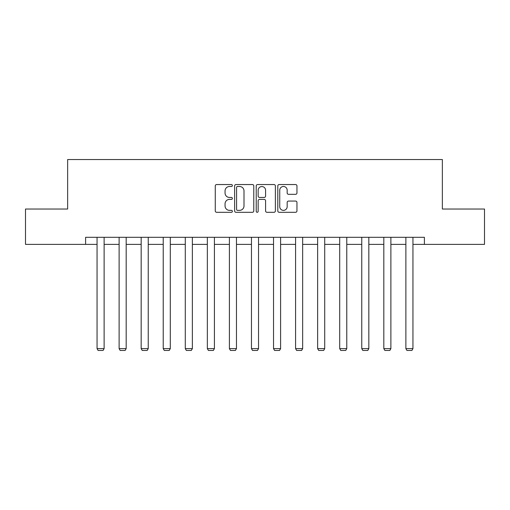 <?xml version="1.0" encoding="UTF-8"?>
<svg xmlns="http://www.w3.org/2000/svg" width="510" height="510" viewBox="0 0 510 510"><rect width="100%" height="100%" fill="white"/><g stroke="black" fill="none" stroke-linecap="round" stroke-linejoin="round"><path stroke-width="0.76" d="M232.375 185.519A0.969 0.969 0 0 0 231.406 184.543L216.654 184.543A1.39 1.39 0 0 0 215.271 185.933L215.271 210.917A1.39 1.39 0 0 0 216.654 212.307L231.406 212.307A0.969 0.969 0 0 0 232.375 211.331A0.969 0.969 0 0 0 231.406 210.362L229.494 210.362A4.443 4.443 0 0 1 225.057 205.919L225.057 203.834A4.443 4.443 0 0 1 229.494 199.397L231.406 199.397A0.969 0.969 0 0 0 232.375 198.422A0.969 0.969 0 0 0 231.406 197.453L229.494 197.453A4.443 4.443 0 0 1 225.057 193.009L225.057 190.931A4.443 4.443 0 0 1 229.494 186.488L231.406 186.488A0.969 0.969 0 0 0 232.375 185.519M295.564 194.329A1.39 1.39 0 0 0 296.954 192.939L296.954 185.933A1.39 1.39 0 0 0 295.564 184.543L279.187 184.543A1.39 1.39 0 0 0 277.797 185.933L277.797 210.917A1.39 1.39 0 0 0 279.187 212.307L295.564 212.307A1.39 1.39 0 0 0 296.954 210.917L296.954 202.451A1.39 1.39 0 0 0 295.564 201.061L288.552 201.061A1.39 1.39 0 0 0 287.168 202.451L287.168 206.646A3.71 3.71 0 0 1 283.452 210.362A3.71 3.71 0 0 1 279.741 206.646L279.741 190.198A3.71 3.71 0 0 1 283.452 186.488A3.71 3.71 0 0 1 287.168 190.198L287.168 192.939A1.39 1.39 0 0 0 288.552 194.329L295.564 194.329M85.597 244.379L25.5 244.379L25.5 209.03L67.639 209.03L67.639 159.541L442.361 159.541L442.361 209.03L484.5 209.03L484.5 244.379L424.403 244.379L424.403 237.309L85.597 237.309L85.597 244.379L97.053 244.379M253.782 185.933A1.39 1.39 0 0 0 252.399 184.543L236.022 184.543A1.39 1.39 0 0 0 234.632 185.933L234.632 210.917A1.39 1.39 0 0 0 236.022 212.307L252.399 212.307A1.39 1.39 0 0 0 253.782 210.917L253.782 185.933M257.601 184.543L273.978 184.543A1.39 1.39 0 0 1 275.368 185.933L275.368 210.917A1.39 1.39 0 0 1 273.978 212.307L266.972 212.307A1.39 1.39 0 0 1 265.582 210.917L265.582 200.781A1.39 1.39 0 0 0 264.193 199.397L259.545 199.397A1.39 1.39 0 0 0 258.156 200.781L258.156 211.331A0.969 0.969 0 0 1 257.187 212.307A0.969 0.969 0 0 1 256.218 211.331L256.218 185.933A1.39 1.39 0 0 1 257.601 184.543M104.123 244.379L119.11 244.379M126.18 244.379L141.168 244.379M148.238 244.379L163.226 244.379M170.295 244.379L185.289 244.379M192.359 244.379L207.347 244.379M214.417 244.379L229.404 244.379M236.474 244.379L251.462 244.379M258.538 244.379L273.526 244.379M280.596 244.379L295.583 244.379M302.653 244.379L317.641 244.379M324.711 244.379L339.705 244.379M346.774 244.379L361.762 244.379M368.832 244.379L383.82 244.379M390.889 244.379L405.877 244.379M412.947 244.379L424.403 244.379M237.545 186.488A0.969 0.969 0 0 0 236.576 187.457L236.576 209.387A0.969 0.969 0 0 0 237.545 210.362L239.56 210.362A4.443 4.443 0 0 0 244.003 205.919L244.003 190.931A4.443 4.443 0 0 0 239.56 186.488L237.545 186.488M265.582 190.268A3.71 3.71 0 0 0 261.872 186.558A3.71 3.71 0 0 0 258.156 190.268L258.156 196.063A1.39 1.39 0 0 0 259.545 197.453L264.193 197.453A1.39 1.39 0 0 0 265.582 196.063L265.582 190.268M104.123 237.309L104.123 348.623L97.053 348.623L97.053 237.309M104.123 348.623L103.058 350.459L98.111 350.459L97.053 348.623M126.18 237.309L126.18 348.623L119.11 348.623L119.11 237.309M126.18 348.623L125.122 350.459L120.169 350.459L119.11 348.623M148.238 237.309L148.238 348.623L141.168 348.623L141.168 237.309M148.238 348.623L147.18 350.459L142.233 350.459L141.168 348.623M170.295 237.309L170.295 348.623L163.226 348.623L163.226 237.309M170.295 348.623L169.237 350.459L164.29 350.459L163.226 348.623M192.359 237.309L192.359 348.623L185.289 348.623L185.289 237.309M192.359 348.623L191.295 350.459L186.348 350.459L185.289 348.623M214.417 237.309L214.417 348.623L207.347 348.623L207.347 237.309M214.417 348.623L213.358 350.459L208.405 350.459L207.347 348.623M236.474 237.309L236.474 348.623L229.404 348.623L229.404 237.309M236.474 348.623L235.416 350.459L230.469 350.459L229.404 348.623M258.538 237.309L258.538 348.623L251.462 348.623L251.462 237.309M258.538 348.623L257.474 350.459L252.526 350.459L251.462 348.623M280.596 237.309L280.596 348.623L273.526 348.623L273.526 237.309M280.596 348.623L279.531 350.459L274.584 350.459L273.526 348.623M302.653 237.309L302.653 348.623L295.583 348.623L295.583 237.309M302.653 348.623L301.595 350.459L296.641 350.459L295.583 348.623M324.711 237.309L324.711 348.623L317.641 348.623L317.641 237.309M324.711 348.623L323.652 350.459L318.705 350.459L317.641 348.623M346.774 237.309L346.774 348.623L339.705 348.623L339.705 237.309M346.774 348.623L345.71 350.459L340.763 350.459L339.705 348.623M368.832 237.309L368.832 348.623L361.762 348.623L361.762 237.309M368.832 348.623L367.767 350.459L362.82 350.459L361.762 348.623M390.889 237.309L390.889 348.623L383.82 348.623L383.82 237.309M390.889 348.623L389.831 350.459L384.878 350.459L383.82 348.623M412.947 237.309L412.947 348.623L405.877 348.623L405.877 237.309M412.947 348.623L411.889 350.459L406.942 350.459L405.877 348.623"/></g></svg>

